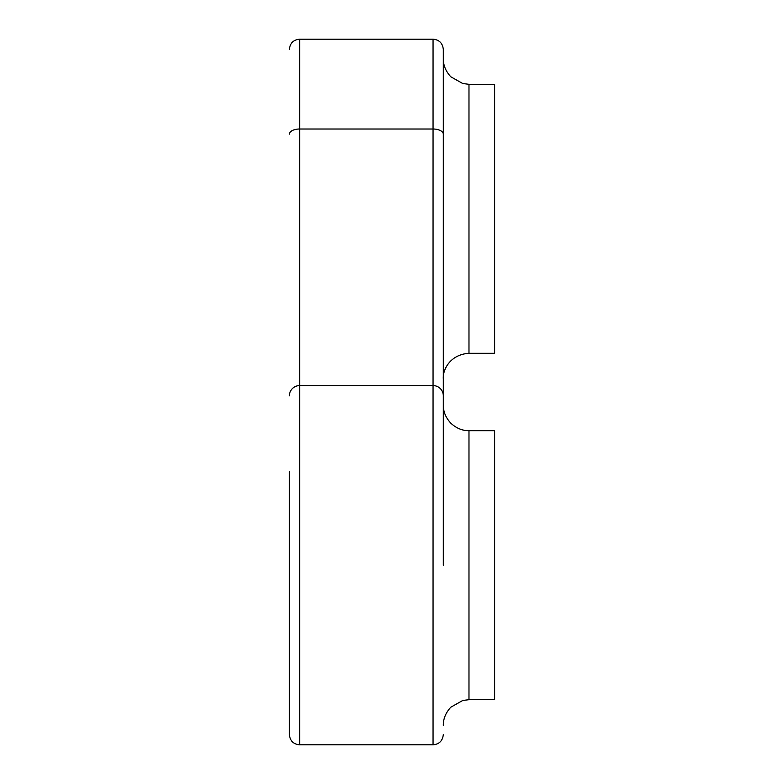 <?xml version="1.0" encoding="UTF-8"?>
<svg xmlns="http://www.w3.org/2000/svg" width="784" height="784" viewBox="0 0 784 784"><rect width="100%" height="100%" fill="white"/><g stroke="black" fill="none" stroke-linecap="round" stroke-linejoin="round"><path stroke-width="1.18" d="M443.313 565.195L443.313 49.461C442.646 43.169 439.226 39.749 433.052 39.2L433.052 744.8C439.226 744.251 442.646 740.831 443.313 734.539M468.979 430.69L468.979 699.691L494.635 699.691L494.635 430.69L468.979 430.69C462.325 430.739 456.278 428.24 450.829 423.174C445.773 417.725 443.264 411.678 443.313 405.034M468.979 84.309L468.979 353.31L494.635 353.31L494.635 84.309L468.979 84.309L462.776 83.545L450.829 76.793C445.773 71.344 443.264 65.297 443.313 58.653M289.365 471.743L289.365 734.539C290.031 740.831 293.451 744.251 299.635 744.8L299.635 385.581L433.052 385.581A10.261 10.261 0 0 1 443.313 395.851M289.365 711.852L289.365 658.638M289.365 395.851A10.261 10.261 0 0 1 299.635 385.581L299.635 129.007A10.261 5.135 180 0 0 289.365 134.133M443.313 134.133A10.261 5.135 180 0 0 433.052 129.007L299.635 129.007L299.635 39.2C293.451 39.749 290.031 43.169 289.365 49.461M468.979 699.691L462.776 700.455L450.829 707.207C445.773 712.656 443.264 718.703 443.313 725.347M468.979 353.31C450.281 354.427 442.529 369.705 443.313 378.966M299.635 39.2L433.052 39.2M299.635 744.8L433.052 744.8"/></g></svg>
